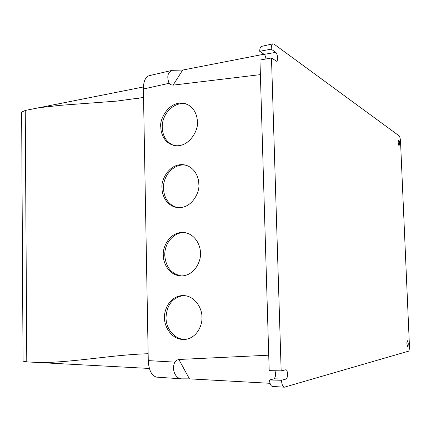 <?xml version="1.0" encoding="UTF-8"?>
<svg xmlns="http://www.w3.org/2000/svg" width="431" height="431" viewBox="0 0 431 431"><rect width="100%" height="100%" fill="white"/><g stroke="black" fill="none" stroke-linecap="round" stroke-linejoin="round"><path stroke-width="0.65" d="M406.907 343.836C406.875 341.988 407.063 340.964 407.484 340.765L408.232 343.502C408.27 345.35 408.076 346.373 407.656 346.572L406.907 343.836M398.174 142.322L398.6 139.973C399.074 140.183 399.386 141.287 399.532 143.27L399.101 145.624C398.632 145.414 398.319 144.31 398.174 142.322M200.399 253.002C200.765 246.769 195.916 233.586 183.407 232.428C168.71 231.883 162.245 248.655 163.349 255.249C162.891 261.477 168.009 275.409 181.241 275.948C195.399 275.727 201.433 259.602 200.399 253.002M183.407 232.428L184.996 232.632C174.243 231.63 164.27 243.003 164.777 255.351C165.811 267.22 171.441 274.084 181.656 275.948M198.793 184.112C198.987 178.256 195.173 166.802 184.026 164.782C168.65 162.81 160.58 181.327 162.034 188.094C161.765 193.966 165.784 206.093 177.658 207.623C192.592 208.755 200.156 190.895 198.793 184.112M186.51 165.38L185.621 165.218C174.35 163.107 162.864 175.315 163.451 188.395C164.163 198.562 168.758 204.957 177.238 207.575M197.339 121.59C197.42 116.074 194.343 106.015 184.457 103.429C168.742 100.094 159.023 120.201 160.833 127.129C160.698 132.683 163.925 143.34 174.523 145.543C189.888 147.995 199.041 128.546 197.339 121.59M187.437 104.474L186.063 104.081C174.496 100.913 161.582 113.892 162.25 127.603C162.751 136.401 166.506 142.311 173.515 145.328M201.897 317.189C202.473 310.595 196.423 295.639 182.766 295.515C168.947 296.156 163.742 311.365 164.577 317.792C163.877 324.354 170.272 340.134 184.619 339.52C197.84 338.19 202.678 323.611 201.897 317.189M183.654 295.526C172.637 297.422 166.754 304.819 166.01 317.712C166.01 329.629 175.525 340.178 185.89 339.375M285.995 379.059L281.454 380.271C281.804 384.452 282.752 386.763 284.304 387.205L408.491 351.19C409.175 350.651 409.488 348.846 409.428 345.77L400.534 141.605C400.329 138.615 399.866 136.702 399.133 135.857L274.014 44.102L272.947 43.822C271.832 44.248 271.255 46.025 271.212 49.15L275.748 52.377C277.586 53.476 278.27 61.186 276.54 61.24L271.487 57.975L281.163 370.859L285.861 369.76C287.935 369.556 288.07 378.73 285.995 379.059L273.971 378.827C275.614 377.244 275.953 374.55 274.994 370.746M281.454 380.271L269.472 379.986C269.876 383.881 270.84 386.025 272.36 386.413L284.304 387.205M269.472 379.986L273.971 378.827M271.487 57.975L259.952 60.054L269.192 370.644L281.163 370.859M265.97 58.972C265.674 56.66 265.07 55.125 264.171 54.354L259.688 51.289L271.212 49.15M272.947 43.822L261.482 46.403C260.399 46.796 259.801 48.428 259.688 51.289M268.734 355.192L178.843 359.476L176.683 360.214L174.803 362.121L148.269 360.618L143.394 89.012L169.071 83.296C166.635 76.432 167.734 72.101 172.378 70.312L182.669 70.059L263.982 54.225M270.048 383.304L189.441 378.854L181.613 378.838C175.934 378.774 171.145 370.202 174.803 362.121M169.071 83.296L170.972 84.794L173.1 85.133L260.383 74.628M149.169 75.678L148.964 75.721C145.242 77.343 143.388 81.777 143.394 89.012M148.269 360.618C148.83 370.218 151.599 375.724 156.572 377.13L156.76 377.147M149.374 368.457L40.449 362.622C76.325 362.164 111.548 354.848 148.145 353.722M22.999 361.156L26.776 361.878L40.449 362.622M143.426 86.97L25.251 110.449L21.631 112.125L21.636 112.793M143.545 97.471L116.435 101.129L59.796 105.374L38.564 107.777M26.776 361.878L25.251 110.449M264.171 54.354L275.748 52.377M182.669 70.059L173.1 85.133M178.843 359.476L189.441 378.854M185.621 165.218L184.026 164.782M186.063 104.081L184.457 103.429M148.964 75.721L172.378 70.312M181.613 378.838L156.572 377.13M185.583 339.418L184.619 339.52M137.952 98.392L138.717 98.273M21.631 112.125L23.048 361.345"/></g></svg>
